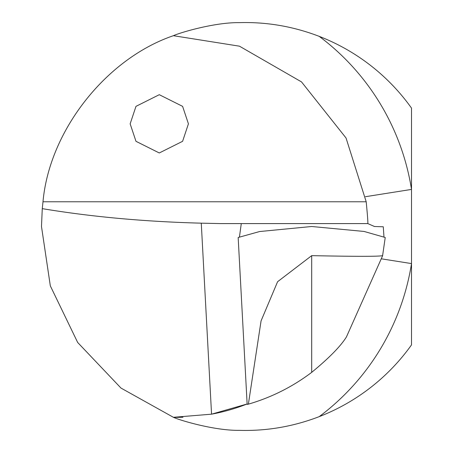 <?xml version="1.0" encoding="UTF-8"?>
<svg xmlns="http://www.w3.org/2000/svg" width="453" height="453" viewBox="0 0 453 453"><rect width="100%" height="100%" fill="white"/><g stroke="black" fill="none" stroke-linecap="round" stroke-linejoin="round"><path stroke-width="0.68" d="M130.153 123.833L135.979 141.313L159.292 152.967L182.599 141.313L188.425 123.833L182.599 106.353L159.292 94.694L135.979 106.353L130.153 123.833M383.957 236.659L383.278 226.789L374.467 226.5L367.785 223.584C368.102 223.363 367.576 216.092 366.2 201.772L346.041 137.995L301.522 81.914L239.467 46.183L173.403 35.696C180.096 32.588 214.767 22.293 239.093 22.65C266.523 21.818 293.227 26.387 319.206 36.359A237.451 237.451 0 0 1 411.511 189.416L411.511 108.114A203.946 203.946 0 0 0 319.206 36.359M319.206 416.641A203.946 203.946 0 0 0 411.511 344.886L411.511 263.584A237.451 237.451 0 0 1 319.206 416.641C293.278 426.601 266.591 431.171 239.15 430.35C214.773 430.701 180.181 420.441 173.403 417.304L120.979 388.068L77.678 342.479L50.323 285.866L41.489 226.5L42.271 208.646L42.995 201.772C49.315 130.821 105.979 58.658 173.403 35.696M382.643 255.679L346.443 336.919C340.724 346.177 329.138 357.989 311.698 372.36C292.502 386.845 271.392 397.445 248.38 404.161L261.07 320.888L277.593 281.715L311.698 255.645C355.911 256.545 379.546 256.545 382.609 255.634L385.231 237.491L364.065 231.449L311.698 226.5L259.597 231.54L238.165 237.502L247.157 404.399M248.38 404.161L247.185 404.37M381.256 258.799L411.511 263.584L411.511 189.416L365.463 196.698M247.134 403.98L211.557 414.178L173.403 417.304A190.838 190.838 0 0 0 182.961 417.241A190.838 190.838 0 0 1 173.403 417.304M42.271 208.646C91.608 216.84 144.609 221.681 201.274 223.17L220.011 223.584L367.785 223.584M239.484 236.687L241.285 223.584M211.557 414.178A190.838 190.838 0 0 0 247.134 403.968A190.838 190.838 0 0 1 211.557 414.178L201.274 223.17M42.995 201.772L366.2 201.772M311.698 255.645L311.698 372.36"/></g></svg>
